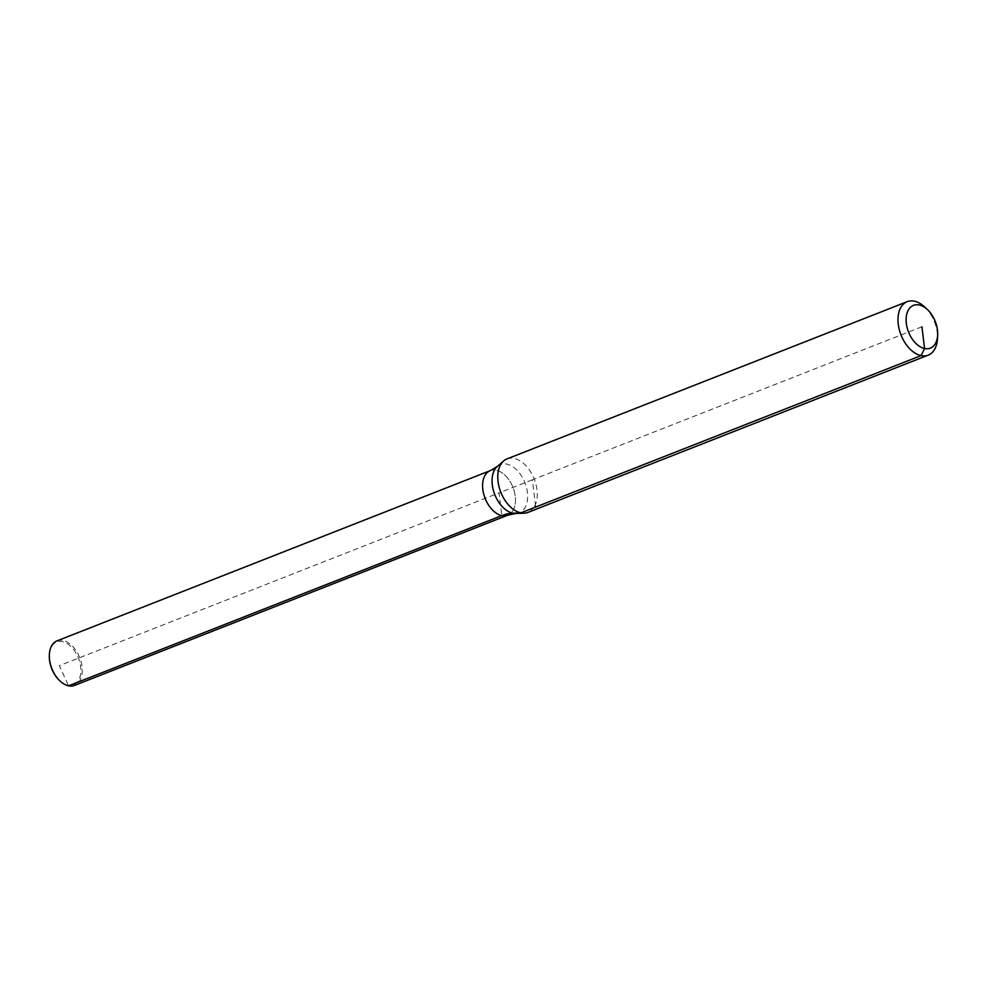 <?xml version="1.0" encoding="UTF-8"?>
<svg xmlns="http://www.w3.org/2000/svg" width="987" height="987" viewBox="0 0 987 987"><rect width="100%" height="100%" fill="white"/><g stroke="black" fill="none" stroke-linecap="round" stroke-linejoin="round"><path stroke-width="0.74" stroke-dasharray="4.93 3.7" d="M490.292 470.626A23.947 14.965 -111.5 0 1 515.263 496.338A23.947 14.965 -111.5 0 1 507.799 515.189A23.947 14.965 -111.5 0 0 514.412 491.871A23.947 14.965 -111.5 0 0 496.264 470.219A23.947 14.965 -111.5 0 0 490.292 470.626M507.01 458.906A28.734 17.963 -111.5 0 1 514.178 458.424A28.734 17.963 -111.5 0 1 535.953 484.395A28.734 17.963 -111.5 0 1 528.02 512.389M924.831 307.13A28.734 17.963 -111.5 0 1 937.416 339.133M57.036 640.859A23.947 14.965 -111.5 0 1 63.008 640.452A23.947 14.965 -111.5 0 1 81.156 662.104A23.947 14.965 -111.5 0 1 74.543 685.422M49.375 654.517A22.985 14.373 -111.5 0 1 62.415 641.636A22.985 14.373 -111.5 0 1 80.663 666.706A22.985 14.373 -111.5 0 1 67.77 685.2A22.985 14.373 -111.5 0 1 59.639 680.648M921.907 326.759L532.363 479.818L535.707 507.047M532.363 479.818L499.04 492.908L501.828 515.596L499.04 492.908L59.343 665.67L68.572 685.829M497.362 466.395A25.896 16.199 -111.5 0 1 506.837 464.124A25.896 16.199 -111.5 0 1 527.391 492.377A25.896 16.199 -111.5 0 1 515.856 513.474"/><path stroke-width="1.48" d="M59.639 680.648A22.985 14.373 -111.5 0 1 59.405 680.425L59.874 680.87A23.947 14.965 -111.5 0 0 68.572 685.829A23.947 14.965 -111.5 0 0 74.543 685.422L507.799 515.189A23.947 14.965 -111.5 0 1 501.828 515.596A57.456 41.454 101.9 0 1 512.858 513.203A25.896 16.199 -111.5 0 0 515.856 513.474L507.799 515.189A23.947 14.965 -111.5 0 1 501.828 515.596A23.947 14.965 -111.5 0 1 482.828 489.478A23.947 14.965 -111.5 0 1 490.292 470.626L497.362 466.395L503.666 460.941A28.734 17.963 -111.5 0 1 507.01 458.906L907.226 301.652A28.734 17.963 -111.5 0 1 914.394 301.171A28.734 17.963 -111.5 0 1 924.831 307.13L927.595 309.745A22.985 14.373 -111.5 0 1 937.65 335.346A22.985 14.373 -111.5 0 1 924.585 348.534A22.985 14.373 -111.5 0 1 906.337 323.465A22.985 14.373 -111.5 0 1 919.23 304.971A22.985 14.373 -111.5 0 1 927.595 309.745M937.65 335.346L937.416 339.133A28.734 17.963 -111.5 0 1 928.236 355.135L528.02 512.389A28.734 17.963 -111.5 0 1 524.196 513.178A28.734 17.963 -111.5 0 1 520.865 512.87A28.734 17.963 -111.5 0 1 499.953 489.86A28.734 17.963 -111.5 0 1 503.666 460.941M928.236 355.135A28.734 17.963 -111.5 0 1 921.068 355.616A28.734 17.963 -111.5 0 1 899.293 329.646A28.734 17.963 -111.5 0 1 907.226 301.652M59.874 680.87A23.947 14.965 -111.5 0 1 49.387 654.196A23.947 14.965 -111.5 0 1 57.036 640.859L490.292 470.626A23.947 14.965 -111.5 0 0 483.679 493.944A23.947 14.965 -111.5 0 0 501.828 515.596L68.572 685.829M59.405 680.425A22.985 14.373 -111.5 0 1 49.35 654.825A22.985 14.373 -111.5 0 1 49.375 654.517M497.362 466.395A25.896 16.199 -111.5 0 0 492.303 484.95A25.896 16.199 -111.5 0 0 512.858 513.203L520.865 512.87L921.068 355.616L924.585 348.534L921.907 326.759M515.856 513.474L524.196 513.178M49.35 654.825L49.387 654.196"/></g></svg>

